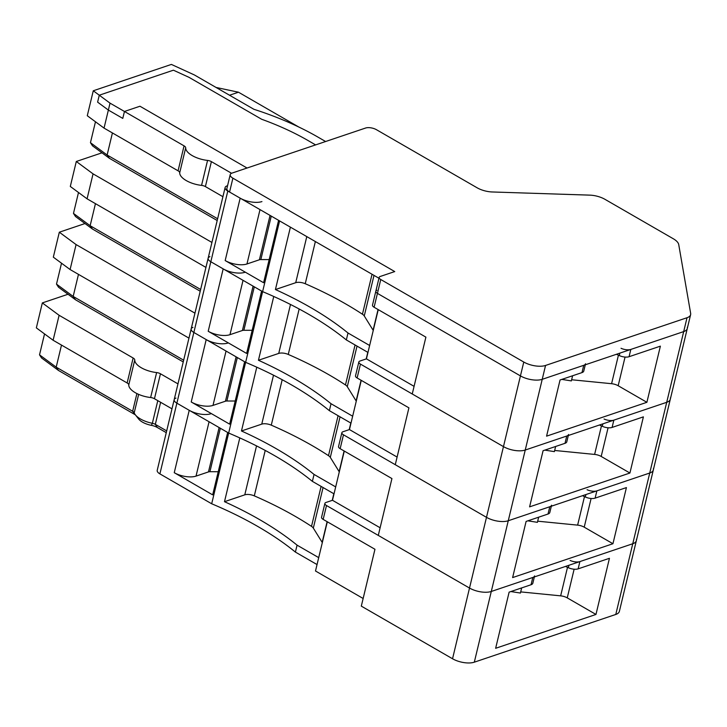 <?xml version="1.0" encoding="UTF-8"?>
<svg xmlns="http://www.w3.org/2000/svg" width="727" height="727" viewBox="0 0 727 727"><rect width="100%" height="100%" fill="white"/><g stroke="black" fill="none" stroke-linecap="round" stroke-linejoin="round"><path stroke-width="1.09" d="M76.299 161.485L70.301 186.448L87.067 198.816L93.056 173.862L76.299 161.485L101.98 152.824M200.634 289.473L90.148 225.715L73.472 213.411L75.526 216.537L92.456 229.041L90.148 225.715L95.446 203.651M73.472 213.411L78.498 192.491M192.964 327.377A7.906 3.408 13.5 0 0 191.165 328.922A7.906 3.408 13.5 0 0 193.845 332.457L245.635 362.346L279.595 220.908L278.586 220.326L263.601 282.73L225.179 260.557A15.803 6.816 13.5 0 0 246.962 263.974L259.403 259.775L270.053 215.41M209.939 256.658A7.906 3.408 13.5 0 0 208.14 258.212A7.906 3.408 13.5 0 0 210.821 261.738L223.18 268.872A15.803 6.816 13.5 0 0 244.963 272.289M397.096 457.065L349.451 429.566L361.264 380.357M334.02 493.851L312.383 481.365L314.055 474.44A237.066 102.234 13.5 0 0 241.464 430.975L256.776 367.199A237.066 102.234 13.5 0 0 245.635 362.346A237.066 102.234 13.5 0 1 329.367 410.655L350.996 423.141M615.787 614.451L474.313 662.179A15.803 6.816 13.5 0 1 452.539 658.762L469.515 588.052A15.803 6.816 13.5 0 0 491.288 591.469L632.763 543.741A15.803 6.816 13.5 0 0 636.361 540.634L619.377 611.352A15.803 6.816 13.5 0 1 615.787 614.451L649.738 473.023A15.803 6.816 13.5 0 0 653.337 469.924A15.803 6.816 13.5 0 0 653.364 468.651M570.095 560.435A7.906 3.408 13.5 0 0 579.892 561.58L632.763 543.741A15.803 6.816 13.5 0 0 636.361 540.634L653.337 469.924A15.803 6.816 13.5 0 1 649.738 473.023L508.264 520.75L542.224 379.321L683.689 331.594A15.803 6.816 13.5 0 0 687.288 328.495A15.803 6.816 13.5 0 0 687.324 327.214M349.451 429.566L342.944 431.765A4.744 2.045 13.5 0 0 341.872 432.692L338.537 446.56A4.744 2.045 13.5 0 0 340.145 448.677L391.935 478.566L378.285 535.408L469.515 588.052L486.49 517.333A15.803 6.816 13.5 0 0 508.264 520.75L549.776 506.746A7.906 3.408 13.5 0 0 551.575 505.201M534.345 576.938L532.846 583.19A7.906 3.408 -166.5 0 1 531.046 584.744L532.8 577.465L491.288 591.469L508.264 520.75A15.803 6.816 13.5 0 1 486.49 517.333L395.27 464.698L408.919 407.847L357.121 377.967L360.456 364.1A4.744 2.045 13.5 0 1 358.847 361.973A4.744 2.045 13.5 0 1 359.929 361.046L366.426 358.856L378.249 309.638M223.18 268.872L208.204 331.267L246.626 353.44L261.602 291.045L262.611 291.627A237.066 102.234 13.5 0 1 273.752 296.48L258.439 360.265A237.066 102.234 13.5 0 1 331.03 403.721L352.659 416.207M329.367 410.655L331.03 403.721M357.021 346.107L347.288 386.673L356.112 400.922A3.953 1.699 13.5 0 0 356.275 401.14M347.288 386.673A7.906 3.408 13.5 0 0 345.47 384.947A237.066 102.234 13.5 0 0 288.265 354.44A7.906 3.408 13.5 0 0 278.732 353.413L258.439 360.265M358.847 361.973L355.512 375.841A4.744 2.045 13.5 0 0 357.121 377.967M252.178 330.294L243.863 330.285A3.953 1.699 13.5 0 0 242.427 330.485L229.977 334.684A15.803 6.816 13.5 0 1 208.204 331.267M554.665 450.467L594.613 454.42A7.906 3.408 -166.5 0 1 601.193 456.447L629.918 473.023L643.395 416.862L612.098 427.431A7.906 3.408 -166.5 0 1 602.301 426.286L599.484 424.995M568.305 435.509L566.806 441.762A7.906 3.408 -166.5 0 1 565.006 443.316L543.078 450.713L529.592 506.864L629.918 473.023M555.628 446.478L554.392 451.621L544.832 450.122M604.046 419.006A7.906 3.408 13.5 0 0 613.842 420.151L666.714 402.313A15.803 6.816 13.5 0 0 670.312 399.205A15.803 6.816 13.5 0 0 670.339 397.933M565.006 443.316L566.751 436.036A7.906 3.408 13.5 0 0 568.55 434.482M566.751 436.036L525.248 450.04A15.803 6.816 13.5 0 1 503.466 446.623L360.456 364.1M200.216 291.227L92.456 229.041M93.056 173.862L211.93 242.454M205.932 267.409L87.067 198.816M85.004 223.534L59.323 232.204L76.081 244.572L194.954 313.164M59.323 232.204L53.325 257.158L70.092 269.535L188.956 338.128M56.497 284.121L58.551 287.256L75.481 299.76L73.173 296.434L56.497 284.121L61.522 263.21M76.081 244.572L70.092 269.535M380.121 527.775L332.475 500.285L344.289 451.067M312.383 481.365A237.066 102.234 13.5 0 0 228.66 433.056L245.635 362.346L244.626 361.764L229.65 424.159L191.228 401.986A15.803 6.816 13.5 0 0 213.002 405.402L225.452 401.204L236.102 356.839M175.989 398.087A7.906 3.408 13.5 0 0 174.189 399.641A7.906 3.408 13.5 0 0 176.87 403.176L228.66 433.056A237.066 102.234 13.5 0 1 239.801 437.908L224.489 501.694A237.066 102.234 13.5 0 1 297.07 545.15L318.708 557.636M317.045 564.57L295.407 552.084A237.066 102.234 13.5 0 0 211.684 503.775L159.895 473.886A7.906 3.408 13.5 0 1 157.214 470.351L191.165 328.922A7.906 3.408 13.5 0 0 193.845 332.457L206.204 339.591A15.803 6.816 13.5 0 0 227.987 343.008M340.045 416.816L330.303 457.383L339.136 471.632A3.953 1.699 13.5 0 0 339.3 471.859M330.303 457.383A7.906 3.408 13.5 0 0 328.495 455.665A237.066 102.234 13.5 0 0 271.28 425.159A7.906 3.408 13.5 0 0 261.756 424.132L241.464 430.975M314.055 474.44L335.683 486.917M537.689 521.186L577.629 525.13A7.906 3.408 -166.5 0 1 584.217 527.166L612.943 543.732L626.42 487.581L595.113 498.14A7.906 3.408 -166.5 0 1 585.326 496.995L582.509 495.705M551.33 506.228L549.821 512.48A7.906 3.408 -166.5 0 1 548.031 514.025L526.103 521.423L512.617 577.583L612.943 543.732M538.652 517.188L537.417 522.331L527.847 520.832M235.203 401.013L226.879 401.004A3.953 1.699 13.5 0 0 225.452 401.204M587.071 489.716A7.906 3.408 13.5 0 0 596.867 490.861L649.738 473.023L666.714 402.313A15.803 6.816 13.5 0 0 670.312 399.205L690.623 314.627A15.803 6.816 13.5 0 0 690.65 313.355L678.727 244.572A15.803 6.816 13.5 0 0 673.338 238.783L604.964 199.325A15.803 6.816 13.5 0 0 589.77 195.136L492.306 191.973A15.803 6.816 13.5 0 1 477.112 187.784L376.513 129.733A7.906 3.408 13.5 0 0 365.617 128.025L232.013 173.099A7.906 3.408 13.5 0 0 230.214 174.644A7.906 3.408 13.5 0 0 232.894 178.179L394.743 271.571L380.23 276.469A4.744 2.045 13.5 0 0 379.149 277.396A4.744 2.045 13.5 0 0 380.757 279.513L523.776 362.037A15.803 6.816 13.5 0 0 545.55 365.454L687.024 317.726A15.803 6.816 13.5 0 0 690.623 314.627M341.872 432.692A4.744 2.045 13.5 0 0 343.48 434.81L486.49 517.333L503.466 446.623A15.803 6.816 13.5 0 0 525.248 450.04L666.714 402.313L683.689 331.594L630.818 349.433A7.906 3.408 13.5 0 1 621.031 348.288M183.658 360.192L73.173 296.434L78.471 274.37M183.24 361.937L75.481 299.76M191.165 328.922L225.125 187.493A7.906 3.408 13.5 0 1 226.924 185.939L227.551 185.73M222.916 196.699L205.396 186.585A4.744 2.045 13.5 0 0 201.561 185.385A18.966 8.179 13.5 0 1 179.705 172.772A4.744 2.045 13.5 0 0 178.07 170.818L104.043 128.106L87.285 115.729L93.274 90.775L171.381 64.421L194.409 74.963L253.896 109.286A173.853 74.972 13.5 0 1 317.844 137.04L325.614 141.52M217.618 218.763L107.123 155.005L90.448 142.692L92.502 145.827L109.441 158.332L107.123 155.005L112.421 132.941M90.448 142.692L95.473 121.782M205.396 186.585L211.384 161.63L231.568 173.271M208.14 258.212A7.906 3.408 13.5 0 0 210.821 261.738L262.611 291.627A237.066 102.234 13.5 0 1 346.343 339.936L367.971 352.422M225.125 187.493A7.906 3.408 13.5 0 0 227.805 191.028L240.164 198.162A15.803 6.816 13.5 0 0 261.938 201.579M414.081 386.346L366.426 358.856M376.904 290.327A4.744 2.045 13.5 0 0 375.823 291.263A4.744 2.045 13.5 0 0 377.431 293.381L520.441 375.904L503.466 446.623L412.245 393.979L425.895 337.137L374.105 307.248L377.431 293.381L520.441 375.904A15.803 6.816 13.5 0 0 542.224 379.321L545.55 365.454M346.343 339.936L348.006 333.002A237.066 102.234 13.5 0 0 275.424 289.546L290.4 227.151M374.005 275.388L364.263 315.954L373.096 330.203A3.953 1.699 13.5 0 0 373.251 330.431M364.263 315.954A7.906 3.408 13.5 0 0 362.446 314.237A237.066 102.234 13.5 0 0 305.24 283.721A7.906 3.408 13.5 0 0 295.716 282.703L275.424 289.546M348.006 333.002L369.634 345.489M380.757 279.513L377.431 293.381A4.744 2.045 13.5 0 1 375.823 291.263L372.497 305.131A4.744 2.045 13.5 0 0 374.105 307.248M269.163 259.584L260.839 259.575A3.953 1.699 13.5 0 0 259.403 259.775M571.64 379.758L611.589 383.702A7.906 3.408 -166.5 0 1 618.177 385.737L646.894 402.304L660.38 346.152L629.073 356.712A7.906 3.408 -166.5 0 1 619.277 355.567L616.46 354.276M585.28 364.79L583.781 371.043A7.906 3.408 -166.5 0 1 581.982 372.597L560.054 379.994L546.577 436.155L646.894 402.304M572.603 375.759L571.367 380.903L561.807 379.403M298.815 127.034L238.474 92.211L229.532 95.228M238.474 92.211L216.055 87.449M581.982 372.597L583.726 365.317A7.906 3.408 13.5 0 0 585.526 363.764M583.726 365.317L542.224 379.321A15.803 6.816 13.5 0 1 520.441 375.904L523.776 362.037M211.384 161.63A4.744 2.045 13.5 0 0 207.558 160.422A18.966 8.179 13.5 0 1 185.694 147.808A4.744 2.045 13.5 0 0 184.058 145.863L110.031 103.143L104.043 128.106M217.191 220.508L109.441 158.332M93.274 90.775L110.031 103.143L108.368 110.077L122.79 118.401L124.453 111.467L110.031 103.143L99.281 95.201L97.609 102.134L108.368 110.077M687.024 317.726L683.689 331.594A15.803 6.816 13.5 0 0 687.288 328.495M230.214 174.644L226.888 188.511A7.906 3.408 13.5 0 0 229.568 192.046L378.949 278.241M315.6 144.9L307.83 140.411A158.05 68.156 13.5 0 0 261.675 119.264L189.02 77.344L173.408 70.192L99.281 95.201M247.053 168.028L139.966 106.233L124.453 111.467M68.02 294.253L42.339 302.914L36.35 327.877L53.107 340.245L127.134 382.965L133.132 358.002A4.744 2.045 13.5 0 1 134.759 359.956A18.966 8.179 13.5 0 0 156.623 372.569A4.744 2.045 13.5 0 1 160.458 373.778L177.97 383.883M166.265 432.656L157.323 427.494A9.478 4.089 -166.5 0 0 151.389 425.35A14.222 6.134 -166.5 0 1 138.657 419.034L135.386 414.853A18.966 8.179 13.5 0 1 134.213 412.809A4.744 2.045 13.5 0 0 133.922 412.3A4.744 2.045 13.5 0 0 132.65 411.264L56.197 367.153L39.522 354.84L41.566 357.975L58.505 370.47L56.197 367.153L61.495 345.089M39.522 354.84L44.538 333.92M452.539 658.762L361.31 606.127L374.959 549.276L323.17 519.396L326.496 505.529A4.744 2.045 13.5 0 1 324.887 503.411A4.744 2.045 13.5 0 1 325.969 502.475L332.475 500.285M363.146 598.494L315.5 570.995L327.314 521.786M174.189 399.641A7.906 3.408 13.5 0 0 176.87 403.176L189.229 410.301A15.803 6.816 13.5 0 0 211.012 413.718M171.981 408.838L154.46 398.732A4.744 2.045 13.5 0 0 150.634 397.524L156.623 372.569M127.134 382.965A4.744 2.045 13.5 0 1 128.77 384.91A18.966 8.179 13.5 0 0 150.634 397.524M295.407 552.084L297.07 545.15M211.684 503.775L228.66 433.056L227.651 432.474L212.675 494.869L174.253 472.695A15.803 6.816 13.5 0 0 196.026 476.112L208.476 471.914L219.127 427.558M166.683 430.902L155.324 424.35A4.744 2.045 13.5 0 0 152.352 423.278L157.786 400.65M135.386 414.853A18.966 8.179 13.5 0 0 152.352 423.278L151.389 425.35M324.887 503.411L321.561 517.27A4.744 2.045 13.5 0 0 323.17 519.396M323.07 487.535L313.328 528.102L322.161 542.351A3.953 1.699 13.5 0 0 322.325 542.569M313.328 528.102A7.906 3.408 13.5 0 0 311.51 526.375A237.066 102.234 13.5 0 0 254.305 495.869A7.906 3.408 13.5 0 0 244.781 494.842L224.489 501.694M520.714 591.896L560.653 595.849A7.906 3.408 -166.5 0 1 567.242 597.876L595.967 614.451L609.444 558.3L578.138 568.859A7.906 3.408 -166.5 0 1 568.35 567.714L565.524 566.424M531.046 584.744L509.127 592.141L495.641 648.293L595.967 614.451M521.668 587.907L520.432 593.05L510.872 591.551M218.227 471.732L209.903 471.714A3.953 1.699 13.5 0 0 208.476 471.914M135.404 414.881A9.478 4.089 -166.5 0 0 134.649 414.417L58.505 370.47M532.8 577.465A7.906 3.408 13.5 0 0 534.599 575.911M636.361 540.634A15.803 6.816 13.5 0 0 636.389 539.361M326.496 505.529L469.515 588.052A15.803 6.816 13.5 0 0 491.288 591.469L474.313 662.179M42.339 302.914L59.105 315.291L53.107 340.245M59.105 315.291L133.132 358.002M159.895 473.886L227.805 191.028M356.112 400.922L361.083 380.248M366.199 358.929L367.789 352.313M345.47 384.947L355.067 344.971M288.265 354.44L299.17 309.002M278.732 353.413L290.482 304.477M254.296 286.829L243.863 330.285M242.427 330.485L253.078 286.129M243.036 280.331L229.977 334.684M602.301 426.286L602.892 423.841M594.613 454.42L601.456 425.895M608.081 427.776L601.193 456.447M612.098 427.431L613.842 420.151M339.136 471.632L344.098 450.958M349.214 429.648L350.805 423.032M328.495 455.665L338.091 415.69M271.28 425.159L282.194 379.712M261.756 424.132L273.506 375.187M585.326 496.995L585.907 494.56M584.217 527.166L591.106 498.486M584.481 496.614L577.629 525.13M595.113 498.14L596.867 490.861M548.031 514.025L549.776 506.746M237.32 357.539L226.879 401.004M226.052 351.041L213.002 405.402M191.228 401.986L206.204 339.591M340.145 448.677L343.48 434.81M240.164 198.162L225.179 260.557M373.096 330.203L378.058 309.529M362.446 314.237L372.042 274.261M305.24 283.721L315.364 241.555M295.716 282.703L306.785 236.602M271.271 216.11L260.839 259.575M260.012 209.612L246.962 263.974M619.277 355.567L619.867 353.131M611.589 383.702L618.432 355.185M625.056 357.057L618.177 385.737M629.073 356.712L630.818 349.433M201.561 185.385L207.558 160.422M179.705 172.772L185.694 147.808M178.07 170.818L184.058 145.863M229.568 192.046L232.894 178.179M154.46 398.732L160.458 373.778M157.323 427.494L155.324 424.35L160.622 402.285M134.213 412.809L138.639 394.379M134.649 414.417L132.65 411.264L136.903 393.571M322.161 542.351L327.123 521.677M332.239 500.358L333.829 493.742M311.51 526.375L321.107 486.399M254.305 495.869L265.219 450.431M244.781 494.842L256.531 445.905M568.35 567.714L568.932 565.27M567.242 597.876L574.13 569.205M567.505 567.324L560.653 595.849M578.138 568.859L579.892 561.58M220.336 428.258L209.903 471.714M209.076 421.76L196.026 476.112M174.253 472.695L189.229 410.301M128.77 384.91L134.759 359.956M653.337 469.924L670.312 399.205M375.823 291.263L379.149 277.396"/></g></svg>
